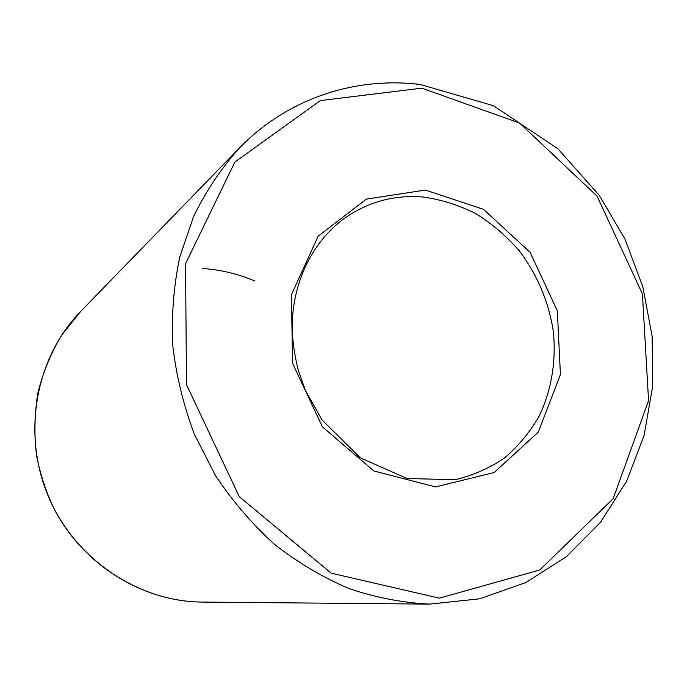 <?xml version="1.0" encoding="UTF-8"?>
<svg xmlns="http://www.w3.org/2000/svg" width="687" height="687" viewBox="0 0 687 687"><rect width="100%" height="100%" fill="white"/><g stroke="black" fill="none" stroke-linecap="round" stroke-linejoin="round"><path stroke-width="1.03" d="M423.14 197.032C394.982 194.696 369.159 201.497 345.69 217.461C312.224 240.922 291.013 284.246 292.241 331.323C293.005 344.754 295.118 358.082 298.562 371.298L305.5 390.56L321.98 419.877L360.289 457.817L406.996 478.504L455.18 479.715C473.188 475.421 489.737 468.079 504.816 457.697C518.754 445.786 530.33 431.702 539.553 415.446C551.567 389.426 556.178 361.534 553.396 331.761C548.819 302.134 537.569 275.307 519.655 251.279C506.843 236.448 492.321 223.953 476.082 213.786C459.131 205.19 441.483 199.599 423.14 197.032M80.705 311.391L239.351 148.083C221.308 168.186 206.091 190.909 193.7 216.242L179.805 256.886C173.734 285.612 171.381 315.153 172.755 345.492C176.31 375.883 183.549 405.57 194.49 434.562L215.538 475.653C232.601 501.295 252.275 524.207 274.551 544.387C298.003 562.705 322.881 577.458 349.168 588.639C375.892 597.647 402.745 602.8 429.727 604.113L202.064 602.078C138.164 601.718 74.402 558.892 48.064 495.688C21.649 432.527 36.025 357.077 80.705 311.391L61.469 335.445C50.786 353.393 42.886 372.715 37.768 393.436C34.427 414.939 34.049 435.781 36.626 455.97C40.155 473.755 45.737 490.896 53.38 507.392C82.242 564.448 142.218 601.64 202.064 602.078M254.929 281.043C238.234 273.924 220.836 269.751 202.751 268.514M425.373 190.05L366.369 199.118L318.141 236.199L291.34 294.955L292.662 363.492L322.401 426.825L373.917 470.981L435.567 486.92L494.151 472.51L538.299 432.114L560.412 374.544L557.337 310.816L530.098 252.292L483.45 209.32L425.373 190.05M421.87 88.176L320.314 100.594L234.851 162.08L185.559 263.671L186.495 384.617L239.291 496.658L331.151 573.156L439.379 598.154L539.724 570.004L613.148 498.719L648.571 400.624L642.414 293.89L597.012 196.061L519.561 123.033L421.87 88.176M239.351 148.083C287.381 98.447 355.239 76.429 420.264 84.492L493.386 105.695L557.827 148.701L599.33 195.417L624.955 239.085L642.766 286.548L652.135 336.209L652.65 386.36L644.14 435.266L626.673 481.14L600.61 522.146L566.638 556.513L525.804 582.567L479.56 598.815L429.727 604.113"/></g></svg>
